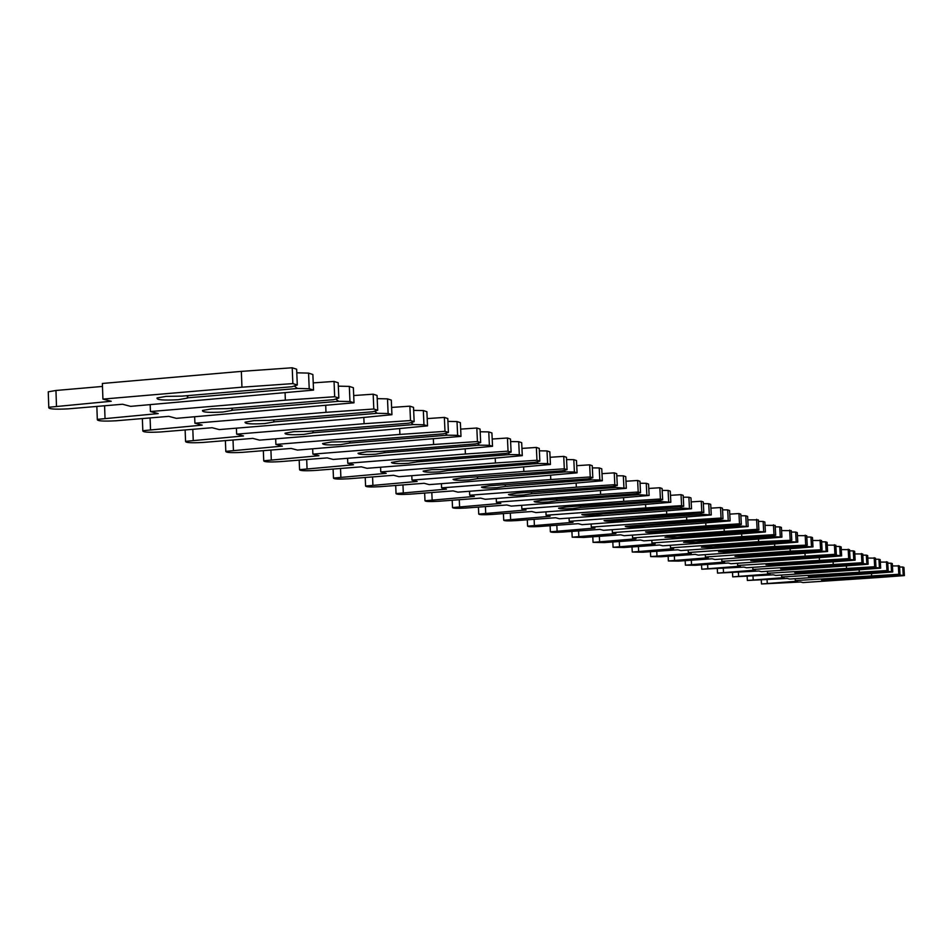 <?xml version="1.0" encoding="UTF-8"?>
<svg xmlns="http://www.w3.org/2000/svg" width="952" height="952" viewBox="0 0 952 952"><rect width="100%" height="100%" fill="white"/><g stroke="black" fill="none" stroke-linecap="round" stroke-linejoin="round"><path stroke-width="1.43" d="M837.653 578.709L831.37 579.982L821.505 579.947L828.05 579.078L899.985 574.211L899.521 565.964L892.417 565.928M899.985 574.211L795.313 580.577L797.586 581.172L761.493 583.969L800.703 581.981L802.941 582.576L878.494 577.519L904.4 575.591L896.939 574.675M903.222 575.222L902.758 567.023L899.581 567.035M904.4 575.591L903.936 567.404L902.758 567.023M897.677 575.27L837.51 579.292M898.795 573.83L898.331 565.571M871.592 575.46L871.485 573.532M795.313 580.577L795.217 578.697M824.825 575.103L818.446 576.424L808.379 576.365L815.019 575.472L888.18 570.498L887.704 562.108L880.338 562.073M888.18 570.498L781.675 576.995L784.031 577.614L747.356 580.47L787.256 578.459L789.577 579.066L866.415 573.901L892.75 571.938L885.11 570.974M891.524 571.557L891.06 563.203L887.764 563.215M892.75 571.938L892.286 563.596L891.06 563.203M885.872 571.593L824.682 575.71M886.943 570.105L886.467 561.704M859.263 571.771L859.156 569.76M781.675 576.995L781.58 575.044M811.532 571.367L805.059 572.723L794.777 572.652L801.501 571.747L875.935 566.654L875.459 558.11L867.808 558.074M875.935 566.654L767.55 573.294L769.989 573.937L732.719 576.852L773.333 574.818L775.737 575.448L853.884 570.165L880.671 568.142L872.841 567.142M879.41 567.749L878.934 559.24L875.519 559.264M880.671 568.142L880.195 559.657L878.934 559.24M873.627 567.785L811.378 571.997M874.65 566.25L874.174 557.693M846.483 567.951L846.364 565.869M767.55 573.294L767.443 571.271M797.74 567.499L797.586 568.142L791.172 568.891L780.676 568.808L787.482 567.868L863.226 562.668L862.738 553.957L854.801 553.921M863.226 562.668L752.889 569.451L755.412 570.117L717.522 573.104L758.887 571.021L761.386 571.676L840.902 566.273L868.141 564.215L860.108 563.168M866.832 563.798L866.344 555.135L862.809 555.147M868.141 564.215L867.665 555.563L866.344 555.135M860.929 563.834L797.586 568.142M861.893 562.251L861.405 553.528M833.214 563.977L833.095 561.811M752.889 569.451L752.77 567.344M783.425 563.465L783.27 564.143L776.761 564.917L766.027 564.81L772.929 563.858L850.029 558.527L849.541 549.649L841.294 549.613M850.029 558.527L737.669 565.464L740.299 566.154L701.755 569.213L743.905 567.095L746.487 567.773L827.419 562.251L855.146 560.133L846.887 559.038M853.777 559.705L853.289 550.875L849.612 550.887M855.146 560.133L854.658 551.315L853.289 550.875M847.756 559.728L783.27 564.143M848.648 558.086L848.161 549.197M819.434 559.859L819.315 557.61M737.669 565.464L737.55 563.275M768.55 559.288L768.395 559.99L761.79 560.788L750.819 560.657L757.804 559.681L836.32 554.219L835.832 545.175L827.252 545.139M836.32 554.219L721.854 561.323L724.591 562.037L685.392 565.167L695.4 565.286L728.328 563.013L731.017 563.727L813.413 558.062L841.639 555.885L833.167 554.754M840.211 555.444L839.723 546.448L835.904 546.46M841.639 555.885L841.14 546.912L839.723 546.448M834.059 555.468L768.395 559.99M834.88 553.766L834.392 544.711M805.118 555.575L804.987 553.231M721.854 561.323L721.735 559.038M753.103 554.945L752.937 555.67L746.237 556.492L735.003 556.349L742.084 555.349L822.076 549.744L821.564 540.522L812.639 540.486M822.076 549.744L790.231 551.125L705.42 557.015L708.264 557.753L668.375 560.966L678.621 561.097L712.156 558.776L714.952 559.514L798.859 553.707L827.597 551.482L819.827 551.041L818.887 550.292M826.122 551.018L825.622 541.843L821.635 541.855M827.597 551.482L827.098 542.331L825.622 541.843M819.827 551.041L752.937 555.67M820.576 549.28L820.065 540.034M790.231 551.125L790.101 548.685M705.42 557.015L705.301 554.635M737.026 550.423L736.86 551.172L730.053 552.017L718.558 551.862L725.733 550.827L807.236 545.091L806.725 535.678L797.431 535.643M807.236 545.091L774.738 546.496L688.32 552.529L691.271 553.302L650.68 556.599L661.164 556.741L695.329 554.361L698.232 555.135L783.722 549.185L812.984 546.888L805.011 546.424L804.035 545.639M811.449 546.412L810.937 537.059L806.796 537.059M812.984 546.888L812.472 537.559L810.937 537.059M805.011 546.424L736.86 551.172M805.678 544.603L805.166 535.167M774.738 546.496L774.607 543.949M688.32 552.529L688.189 550.054M720.283 545.71L720.128 546.496L713.203 547.376L701.434 547.186L708.716 546.127L791.79 540.236L791.267 530.633L781.58 530.609M791.79 540.236L758.613 541.676L670.517 547.864L673.588 548.673L632.259 552.041L643.005 552.22L677.812 549.78L680.847 550.565L767.966 544.473L797.776 542.116L789.589 541.628L788.565 540.807M796.181 541.617L795.658 532.073L791.35 532.073M797.776 542.116L797.264 532.584L795.658 532.073M789.589 541.628L720.128 546.496M790.16 539.725L789.648 530.109M758.613 541.676L758.47 539.01M670.517 547.864L670.386 545.282M702.85 540.807L702.683 541.628L695.65 542.521L683.596 542.319L690.973 541.236L775.69 535.179L775.166 525.373L765.051 525.349M775.69 535.179L773.988 534.655L741.787 536.642L651.953 542.997L655.166 543.842L613.076 547.305L624.084 547.495L659.569 544.996L662.723 545.817L751.544 539.558L781.925 537.142L773.512 536.63L772.441 535.774M780.259 536.619L779.736 526.872L775.237 526.872M781.925 537.142L781.413 527.42L779.736 526.872M773.512 536.63L702.683 541.628M773.988 534.655L773.464 524.826M741.787 536.642L741.644 533.858M651.953 542.997L651.822 540.308M684.655 535.678L684.488 536.547L677.348 537.475L664.984 537.237L672.469 536.131L758.887 529.907L758.351 519.887L747.796 519.863M758.887 529.907L757.114 529.36L724.246 531.394L632.604 537.928L635.96 538.808L593.06 542.354L604.353 542.58L640.541 540.01L643.838 540.867L734.42 534.441L765.396 531.954L756.745 531.406L755.626 530.514M763.659 531.406L763.135 521.446L758.435 521.446M765.396 531.954L764.872 522.017L763.135 521.446M756.745 531.406L684.488 536.547M757.114 529.36L756.578 519.316M724.246 531.394L724.091 528.491M632.604 537.928L632.461 535.107M665.674 530.335L665.507 531.24L658.248 532.204C650.43 532.656 646.194 532.561 645.563 531.93L741.334 524.397L740.799 514.163L738.954 513.556L729.767 514.139M741.334 524.397L739.49 523.826L705.92 525.92L612.398 532.632L615.896 533.548L572.188 537.19L583.778 537.452L620.692 534.81L624.131 535.702L716.558 529.098L748.153 526.539L739.252 525.956L738.062 525.016M746.332 525.968L745.797 515.794L740.882 515.782M748.153 526.539L747.617 516.389L745.797 515.794M739.252 525.956L665.507 531.24M739.49 523.826L738.954 513.556M705.92 525.92L705.765 522.874M612.398 532.632L612.255 529.681M645.837 524.754L645.67 525.694L638.292 526.694C630.236 527.158 625.892 527.063 625.274 526.397L723.008 518.65L722.461 508.178L720.521 507.547L710.918 508.154M723.008 518.65L721.069 518.043L686.773 520.197L591.287 527.099L594.94 528.062L550.387 531.799C550.934 532.418 554.897 532.513 562.287 532.085L599.95 529.371L603.544 530.312L697.887 523.517L730.124 520.875L720.962 520.268L719.712 519.28M728.221 520.28L727.673 509.879L722.544 509.867M730.124 520.875L729.577 510.498L727.673 509.879M720.962 520.268L645.67 525.694M721.069 518.043L720.521 507.547M686.773 520.197L686.606 516.995M591.287 527.099L591.144 524.005M625.095 518.923L624.928 519.899L617.432 520.934C609.125 521.41 604.663 521.303 604.044 520.589L703.814 512.616L703.266 501.918L701.243 501.252L691.176 501.894M703.814 512.616L701.791 511.986L666.733 514.199L569.213 521.315L573.033 522.315L527.587 526.159C528.122 526.813 532.204 526.92 539.808 526.48L578.269 523.683L582.029 524.671L678.359 517.686L711.263 514.961L701.826 514.318L700.505 513.271M709.276 514.342L708.728 503.691L703.361 503.667M711.263 514.961L710.716 504.346L708.728 503.691M701.826 514.318L624.928 519.899M701.791 511.986L701.243 501.252M666.733 514.199L666.555 510.843M569.213 521.315L569.058 518.067M603.389 512.807L603.223 513.842L595.595 514.901C587.015 515.401 582.434 515.27 581.839 514.52L683.726 506.309L683.167 495.349L681.037 494.659L670.482 495.337M683.726 506.309L681.596 505.643L645.742 507.928L546.091 515.246L550.089 516.305L503.727 520.256C504.251 520.946 508.439 521.065 516.293 520.613L555.587 517.745L559.514 518.769L657.927 511.569L691.521 508.761L681.787 508.082L680.406 506.988M689.438 508.106L688.891 497.218L683.262 497.194M691.521 508.761L690.973 497.896L688.891 497.218M681.787 508.082L603.223 513.842M681.596 505.643L681.037 494.659M645.742 507.928L645.563 504.405M546.091 515.246L545.924 511.855M580.637 506.393L580.458 507.487L572.711 508.594C563.858 509.094 559.133 508.963 558.55 508.166L566.571 506.892L657.975 500.669L662.651 499.693L662.08 488.471L659.855 487.745L648.776 488.459M662.651 499.693L660.426 499.003L623.727 501.347L521.851 508.903L526.051 509.998L478.737 514.08C479.237 514.806 483.545 514.937 491.66 514.473L531.811 511.51L535.928 512.592L636.519 505.167L670.839 502.263L660.783 501.549L659.319 500.395M668.649 501.585L668.09 490.435L662.187 490.399M670.839 502.263L670.279 491.149L668.09 490.435M660.783 501.549L580.458 507.487M660.426 499.003L659.855 487.745M623.727 501.347L623.548 497.634M521.851 508.903L521.684 505.322M556.765 499.669L556.587 500.812L548.697 501.966C539.546 502.489 534.691 502.335 534.131 501.478L542.259 500.181L635.793 493.767L640.529 492.755L639.958 481.26L637.626 480.486L625.976 481.248M640.529 492.755L638.197 492.017L600.629 494.433L496.42 502.228L500.835 503.394L452.521 507.583C452.997 508.356 457.424 508.511 465.825 508.035L506.869 504.976L511.2 506.107L614.052 498.455L649.133 495.457L638.744 494.683L637.197 493.469M646.836 494.731L646.265 483.307L640.065 483.259M649.133 495.457L648.562 484.056L646.265 483.307M638.744 494.683L556.587 500.812M638.197 492.017L637.626 480.486M600.629 494.433L600.438 490.53M496.42 502.228L496.254 498.467M531.68 492.6L531.513 493.802L523.481 495.004C514.009 495.552 508.999 495.373 508.475 494.469L516.722 493.136L612.493 486.508L617.289 485.46L616.706 473.668L614.254 472.858L601.997 473.668M617.289 485.46L614.825 484.687L576.341 487.174L469.705 495.23L474.346 496.444L424.985 500.764C425.425 501.597 430.007 501.763 438.705 501.264L480.689 498.11L485.234 499.3L590.454 491.399L626.321 488.293L615.587 487.472L613.957 486.186M623.917 487.543L623.334 475.833L616.813 475.774M626.321 488.293L625.75 476.619L623.334 475.833M615.587 487.472L531.513 493.802M614.825 484.687L614.254 472.858M576.341 487.174L576.138 483.057M469.705 495.23L469.526 491.268M505.31 485.175L505.143 486.436L496.968 487.686C487.138 488.245 481.986 488.043 481.498 487.079L489.852 485.722L587.955 478.88L592.822 477.773L592.239 465.683L589.645 464.838L576.733 465.683M592.822 477.773L590.24 476.964L550.78 479.534L441.597 487.864L446.476 489.138L396.044 493.6C396.448 494.481 401.161 494.671 410.193 494.159L453.152 490.899L457.936 492.148L565.643 483.973L602.342 480.76L599.808 479.963L591.216 479.891L589.49 478.535M599.808 479.963L599.213 467.956L592.346 467.884M602.342 480.76L601.759 468.789L599.213 467.956M591.216 479.891L505.143 486.436M590.24 476.964L589.645 464.838M550.78 479.534L550.577 475.179M441.597 487.864L441.407 483.675M477.535 477.345L477.368 478.677L469.05 479.975C458.84 480.558 453.521 480.332 453.092 479.308L461.553 477.904L562.12 470.835L567.047 469.681L566.452 457.269L563.727 456.377L550.089 457.281M567.047 469.681L564.322 468.824L523.85 471.478L411.99 480.105L417.143 481.45L365.58 486.044C365.937 486.996 370.804 487.198 380.181 486.674L424.175 483.295L429.209 484.616L539.51 476.167L577.079 472.835L574.401 471.99L565.559 471.906L563.715 470.466M574.401 471.99L573.806 459.661L566.559 459.578M577.079 472.835L576.484 460.542L573.806 459.661M565.559 471.906L477.368 478.677M564.322 468.824L563.727 456.377M523.85 471.478L523.636 466.873M411.99 480.105L411.8 475.679M448.249 469.086L448.083 470.502L439.622 471.859C428.995 472.454 423.497 472.204 423.128 471.097L431.696 469.669L444.156 469.407L534.857 462.351L539.843 461.149L539.248 448.38L536.357 447.44L521.958 448.404M539.843 461.149L536.964 460.244L495.433 462.981L380.764 471.918L386.191 473.346L333.474 478.082C333.759 479.094 338.781 479.332 348.551 478.785L393.616 475.286L398.924 476.678L511.962 467.932L550.434 464.469L547.614 463.588L538.487 463.481L536.523 461.946M547.614 463.588L547.007 450.927L539.356 450.82M550.434 464.469L549.84 451.843L547.007 450.927M538.487 463.481L448.083 470.502M536.964 460.244L536.357 447.44M495.433 462.981L495.207 458.102M380.764 471.918L380.562 467.242M417.321 460.363L417.166 461.863L408.539 463.279C397.472 463.898 391.784 463.624 391.498 462.422L400.173 460.97L413.013 460.697L506.047 453.39L511.105 452.117L510.486 439.003L507.44 438.003L492.196 439.027M511.105 452.117L508.047 451.165L465.397 454.009L347.777 463.279L353.525 464.778L299.571 469.669C299.785 470.764 304.985 471.026 315.16 470.455L361.367 466.837L366.972 468.301L482.878 459.233L522.291 455.639L519.316 454.699L509.879 454.58L507.785 452.95M519.316 454.699L518.709 441.68L510.605 441.561M522.291 455.639L521.684 442.656L518.709 441.68M509.879 454.58L417.166 461.863M508.047 451.165L507.44 438.003M465.397 454.009L465.159 448.82M347.777 463.279L347.575 458.317M384.608 451.129L384.453 452.724L375.671 454.199C364.116 454.854 358.238 454.532 358.035 453.247L366.817 451.76L380.062 451.498L475.548 443.894L480.677 442.573L480.058 429.066L476.821 428.019L460.661 429.114M480.677 442.573L477.44 441.549L433.6 444.501L312.887 454.128L318.956 455.722L263.74 460.78C263.859 461.946 269.238 462.244 279.876 461.66L327.262 457.9L333.188 459.447L452.105 450.034L492.529 446.286L489.376 445.298L479.618 445.167L477.38 443.418M489.376 445.298L488.757 431.91L480.177 431.768M492.529 446.286L491.91 432.946L488.757 431.91M479.618 445.167L384.453 452.724M477.44 441.549L476.821 428.019M433.6 444.501L433.362 438.991M312.887 454.128L312.673 448.856M349.943 441.359L349.8 443.037L340.864 444.596C328.761 445.274 322.68 444.917 322.597 443.525L331.474 442.002L345.148 441.74L443.227 433.838L448.416 432.446L447.785 418.535L444.358 417.416L427.198 418.594M448.416 432.446L444.989 431.363L399.899 434.421L275.901 444.441L282.351 446.119L225.802 451.355C225.802 452.617 231.372 452.95 242.51 452.343L291.145 448.428L297.429 450.082L460.994 436.385L457.638 435.338L447.547 435.183L349.777 443.061L349.705 441.371M447.547 435.183L445.143 433.327M457.638 435.338L457.019 421.558L447.916 421.391M460.994 436.385L460.375 422.64L457.019 421.558M444.989 431.363L444.358 417.416M399.899 434.421L399.638 428.543M275.901 444.441L275.675 438.824M313.16 430.97L312.934 432.839L303.926 434.398C291.241 435.1 284.934 434.695 285.005 433.196L293.954 431.649L308.091 431.387L408.908 423.164L414.156 421.688L413.525 407.361L409.884 406.171L391.605 407.432M414.156 421.688L410.502 420.546L364.092 423.711L236.655 434.148L243.498 435.945L185.557 441.347C185.426 442.716 191.197 443.085 202.883 442.454L252.839 438.384L259.515 440.133L384.941 429.947L427.519 425.877L423.961 424.759L413.489 424.58L410.919 422.593M423.961 424.759L423.331 410.562L413.656 410.372M427.519 425.877L426.889 411.716L423.331 410.562M413.489 424.58L313.041 432.767M410.502 420.546L409.884 406.171M364.092 423.711L363.819 417.44M236.655 434.148L236.417 428.162M274.057 419.939L273.748 421.986L264.668 423.569C251.328 424.294 244.783 423.842 245.045 422.2L254.053 420.629L268.69 420.379L372.399 411.8L377.694 410.241L377.063 395.461L373.172 394.188L353.704 395.544M377.694 410.241L373.815 409.015L325.989 412.323L194.91 423.2L202.193 425.116L142.812 430.709C142.502 432.196 148.488 432.613 160.781 431.958L212.129 427.722L219.222 429.578L348.194 418.963L391.927 414.703L388.13 413.513L377.278 413.311L374.505 411.181M388.13 413.513L387.5 398.864L377.194 398.65M391.927 414.703L391.296 400.102L387.5 398.864M377.278 413.311L273.95 421.855M373.815 409.015L373.172 394.188M325.989 412.323L325.715 405.6M194.91 423.2L194.66 416.809M232.407 408.17L231.99 410.431L222.863 412.026C208.785 412.775 201.991 412.264 202.478 410.479L211.546 408.896L226.707 408.646L333.474 399.685L338.829 398.031L338.186 382.775L334.045 381.419L313.22 382.882M338.829 398.031L334.676 396.734L285.362 400.173L150.428 411.55L158.187 413.584L97.306 419.368C96.783 420.986 103.006 421.462 115.977 420.784L168.79 416.357L176.346 418.344L354.001 402.803L349.967 401.53L338.674 401.304L335.687 398.995M349.967 401.53L349.325 386.405L338.329 386.155M354.001 402.803L353.37 387.726L349.325 386.405M338.674 401.304L232.312 410.217M334.676 396.734L334.045 381.419M285.362 400.173L285.076 392.962M150.428 411.55L150.166 404.695M187.949 395.615L187.413 398.103L178.25 399.709C163.363 400.495 156.295 399.911 157.068 397.96L166.16 396.365L181.88 396.127L291.895 386.738L297.298 385.001L296.643 369.209L292.216 367.769L241.332 371.387L102.364 383.466L102.923 399.102L111.229 401.268L48.778 407.254C47.993 409.039 54.466 409.562 68.175 408.86L122.546 404.243L130.626 406.361L313.529 390.094L309.21 388.737L297.464 388.475L294.216 385.988M309.21 388.737L308.567 373.101L296.822 372.815M313.529 390.094L312.875 374.517L308.567 373.101M102.471 386.441L55.954 390.475L48.254 391.819L48.29 392.938M297.464 388.475L187.877 397.805M297.298 385.001L292.859 383.608L241.951 387.19L102.923 399.102M292.859 383.608L292.216 367.769M241.951 387.19L241.332 371.387M767.252 583.195L767.074 579.816M753.187 579.697L753.008 576.186M738.609 576.055L738.419 572.414M723.496 572.295L723.306 568.511M707.812 568.38L707.61 564.441M691.521 564.31L691.307 560.216M674.575 560.085L674.361 555.825M656.963 555.694L656.737 551.256M638.625 551.125L638.399 546.484M619.526 546.365L619.288 541.521M599.605 541.39L599.355 536.333M578.816 536.202L578.554 530.907M557.087 530.788L556.825 525.242M534.381 525.123L534.108 519.316M510.617 519.197L510.332 513.092M485.698 512.985L485.413 506.571M459.578 506.476L459.269 499.717M432.137 499.633L431.815 492.517M403.279 492.434L402.958 484.925M372.898 484.854L372.565 476.916M340.864 476.869L340.518 468.467M307.044 468.432L306.687 459.53M271.284 459.518L270.904 450.058M233.407 450.07L233.014 440.002M193.22 440.05L192.816 429.316M150.511 429.4L150.083 417.928M105.017 418.047L104.577 405.766M56.477 405.945L55.954 390.475M761.493 583.969L761.291 580.208M747.356 580.47L747.153 576.579M732.719 576.852L732.504 572.818M717.522 573.104L717.308 568.915M701.755 569.213L701.541 564.857M685.392 565.167L685.154 560.645M668.375 560.966L668.137 556.265M650.68 556.599L650.43 551.696M632.259 552.041L632.009 546.936M613.076 547.305L612.814 541.974M593.06 542.354L592.798 536.797M572.188 537.19L571.914 531.394M550.387 531.799L550.101 525.73M527.587 526.159L527.289 519.816M503.727 520.256L503.418 513.604M478.737 514.08L478.416 507.095M452.521 507.583L452.188 500.252M424.985 500.764L424.651 493.065M396.044 493.6L395.699 485.484M365.58 486.044L365.223 477.487M448.19 469.741L448.166 469.086M333.474 478.082L333.093 469.05M417.238 461.363L417.19 460.375M299.571 469.669L299.178 460.125M384.477 452.521L384.418 451.153M263.74 460.78L263.335 450.665M225.802 451.355L225.386 440.621M312.934 432.839L312.851 430.994M185.557 441.347L185.128 429.947M273.748 421.986L273.664 419.963M142.812 430.709L142.36 418.571M231.99 410.431L231.907 408.218M97.306 419.368L96.842 406.421M187.413 398.103L187.318 395.663M48.778 407.254L48.254 391.819"/></g></svg>
